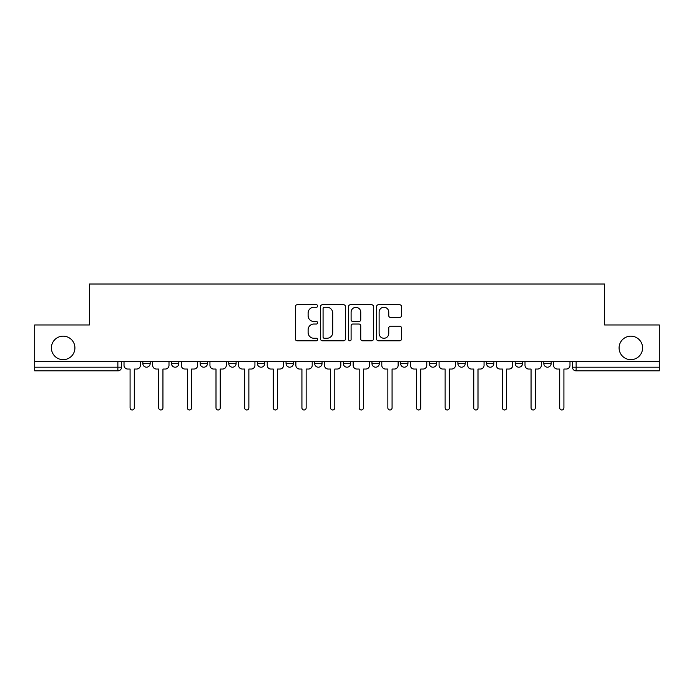 <?xml version="1.0" encoding="UTF-8"?>
<svg xmlns="http://www.w3.org/2000/svg" width="694" height="694" viewBox="0 0 694 694"><rect width="100%" height="100%" fill="white"/><g stroke="black" fill="none" stroke-linecap="round" stroke-linejoin="round"><path stroke-width="1.04" d="M317.626 306.002A1.258 1.258 0 0 0 316.36 304.744L297.214 304.744A1.804 1.804 0 0 0 295.41 306.548L295.41 338.984A1.804 1.804 0 0 0 297.214 340.789L316.36 340.789A1.258 1.258 0 0 0 317.626 339.522A1.258 1.258 0 0 0 316.36 338.264L313.888 338.264A5.769 5.769 0 0 1 308.119 332.495L308.119 329.797A5.769 5.769 0 0 1 313.888 324.029L316.36 324.029A1.258 1.258 0 0 0 317.626 322.762A1.258 1.258 0 0 0 316.36 321.504L313.888 321.504A5.769 5.769 0 0 1 308.119 315.735L308.119 313.037A5.769 5.769 0 0 1 313.888 307.269L316.36 307.269A1.258 1.258 0 0 0 317.626 306.002M619.091 347.92A11.746 11.746 0 0 0 630.846 359.666A11.746 11.746 0 0 0 642.592 347.92A11.746 11.746 0 0 0 630.846 336.165A11.746 11.746 0 0 0 619.091 347.92M51.408 347.92A11.746 11.746 0 0 0 63.154 359.666A11.746 11.746 0 0 0 74.909 347.92A11.746 11.746 0 0 0 63.154 336.165A11.746 11.746 0 0 0 51.408 347.92M429.248 361.505L429.248 363.526L436.595 363.526A3.67 3.67 0 0 1 432.926 367.195A3.67 3.67 0 0 1 429.248 363.526L429.248 361.505M400.612 361.505L400.612 363.526L407.951 363.526A3.67 3.67 0 0 1 404.281 367.195A3.67 3.67 0 0 1 400.612 363.526L400.612 361.505M257.405 363.526L257.405 361.505L257.405 363.526A3.67 3.67 0 0 0 261.074 367.195A3.67 3.67 0 0 1 257.405 363.526L264.752 363.526A3.67 3.67 0 0 1 261.074 367.195M200.124 361.505L200.124 363.526L207.463 363.526A3.67 3.67 0 0 1 203.793 367.195A3.67 3.67 0 0 1 200.124 363.526L200.124 361.505M171.479 363.526L171.479 361.505L171.479 363.526A3.67 3.67 0 0 0 175.148 367.195A3.67 3.67 0 0 1 171.479 363.526L178.826 363.526A3.67 3.67 0 0 1 175.148 367.195A3.67 3.67 0 0 0 178.826 363.526A3.67 3.67 0 0 1 175.148 367.195M142.843 363.526L142.843 361.505L142.843 363.526A3.67 3.67 0 0 0 146.512 367.195A3.67 3.67 0 0 1 142.843 363.526L150.182 363.526A3.67 3.67 0 0 1 146.512 367.195A3.67 3.67 0 0 0 150.182 363.526A3.67 3.67 0 0 1 146.512 367.195M399.666 317.453A1.804 1.804 0 0 0 401.47 315.649L401.47 306.548A1.804 1.804 0 0 0 399.666 304.744L378.404 304.744A1.804 1.804 0 0 0 376.599 306.548L376.599 338.984A1.804 1.804 0 0 0 378.404 340.789L399.666 340.789A1.804 1.804 0 0 0 401.47 338.984L401.47 327.993A1.804 1.804 0 0 0 399.666 326.189L390.566 326.189A1.804 1.804 0 0 0 388.761 327.993L388.761 333.441A4.823 4.823 0 0 1 383.947 338.264A4.823 4.823 0 0 1 379.124 333.441L379.124 312.083A4.823 4.823 0 0 1 383.947 307.269A4.823 4.823 0 0 1 388.761 312.083L388.761 315.649A1.804 1.804 0 0 0 390.566 317.453L399.666 317.453M34.7 361.505L34.7 324.966L89.413 324.966L89.413 284.028L604.587 284.028L604.587 324.966L659.3 324.966L659.3 361.505L34.7 361.505L34.7 367.195L121.545 367.195L121.545 361.505M345.421 306.548A1.804 1.804 0 0 0 343.617 304.744L322.354 304.744A1.804 1.804 0 0 0 320.55 306.548L320.55 338.984A1.804 1.804 0 0 0 322.354 340.789L343.617 340.789A1.804 1.804 0 0 0 345.421 338.984L345.421 306.548M350.383 304.744L371.646 304.744A1.804 1.804 0 0 1 373.45 306.548L373.45 338.984A1.804 1.804 0 0 1 371.646 340.789L362.546 340.789A1.804 1.804 0 0 1 360.741 338.984L360.741 325.833A1.804 1.804 0 0 0 358.937 324.029L352.899 324.029A1.804 1.804 0 0 0 351.103 325.833L351.103 339.522A1.258 1.258 0 0 1 349.837 340.789A1.258 1.258 0 0 1 348.579 339.522L348.579 306.548A1.804 1.804 0 0 1 350.383 304.744M572.455 361.505L572.455 367.195L659.3 367.195L659.3 370.865L576.133 370.865A3.67 3.67 0 0 1 572.455 367.195A3.67 3.67 0 0 0 576.133 370.865L576.133 361.505M659.3 361.505L659.3 367.195M121.545 367.195A3.67 3.67 0 0 1 117.867 370.865A3.67 3.67 0 0 0 121.545 367.195A3.67 3.67 0 0 1 117.867 370.865L34.7 370.865L34.7 367.195M551.157 361.505L551.157 363.526A3.67 3.67 0 0 1 547.488 367.195A3.67 3.67 0 0 1 543.818 363.526L551.157 363.526M543.818 361.505L543.818 363.526M522.521 361.505L522.521 363.526A3.67 3.67 0 0 1 518.852 367.195A3.67 3.67 0 0 1 515.174 363.526A3.67 3.67 0 0 0 518.852 367.195M515.174 361.505L515.174 363.526L522.521 363.526M493.876 361.505L493.876 363.526A3.67 3.67 0 0 1 490.207 367.195A3.67 3.67 0 0 1 486.537 363.526L493.876 363.526L493.876 361.505M486.537 361.505L486.537 363.526M465.24 361.505L465.24 363.526A3.67 3.67 0 0 1 461.562 367.195A3.67 3.67 0 0 1 457.893 363.526L465.24 363.526A3.67 3.67 0 0 1 461.562 367.195A3.67 3.67 0 0 0 465.24 363.526L465.24 361.505M457.893 361.505L457.893 363.526M436.595 361.505L436.595 363.526M407.951 361.505L407.951 363.526L407.951 361.505M379.314 361.505L379.314 363.526A3.67 3.67 0 0 1 375.645 367.195A3.67 3.67 0 0 1 371.967 363.526L379.314 363.526L379.314 361.505M371.967 361.505L371.967 363.526M350.67 361.505L350.67 363.526A3.67 3.67 0 0 1 347 367.195A3.67 3.67 0 0 1 343.33 363.526L350.67 363.526M343.33 361.505L343.33 363.526M322.033 361.505L322.033 363.526A3.67 3.67 0 0 1 318.355 367.195A3.67 3.67 0 0 1 314.686 363.526L322.033 363.526M314.686 361.505L314.686 363.526M293.389 361.505L293.389 363.526A3.67 3.67 0 0 1 289.719 367.195A3.67 3.67 0 0 1 286.049 363.526L293.389 363.526A3.67 3.67 0 0 1 289.719 367.195A3.67 3.67 0 0 0 293.389 363.526M286.049 361.505L286.049 363.526M264.752 361.505L264.752 363.526M236.107 361.505L236.107 363.526A3.67 3.67 0 0 1 232.438 367.195A3.67 3.67 0 0 1 228.76 363.526L236.107 363.526A3.67 3.67 0 0 1 232.438 367.195A3.67 3.67 0 0 0 236.107 363.526L236.107 361.505M228.76 361.505L228.76 363.526M207.463 361.505L207.463 363.526L207.463 361.505M178.826 361.505L178.826 363.526L178.826 361.505M150.182 361.505L150.182 363.526L150.182 361.505M324.341 307.269A1.258 1.258 0 0 0 323.074 308.526L323.074 336.998A1.258 1.258 0 0 0 324.341 338.264L326.952 338.264A5.769 5.769 0 0 0 332.721 332.495L332.721 313.037A5.769 5.769 0 0 0 326.952 307.269L324.341 307.269M360.741 312.179A4.823 4.823 0 0 0 355.918 307.355A4.823 4.823 0 0 0 351.103 312.179L351.103 319.7A1.804 1.804 0 0 0 352.899 321.504L358.937 321.504A1.804 1.804 0 0 0 360.741 319.7L360.741 312.179M124.018 365.356L124.018 361.505L124.018 365.356A3.67 3.67 0 0 0 127.696 369.034L130.082 369.034L130.082 407.864A2.108 2.108 0 0 0 132.19 409.972A2.108 2.108 0 0 0 134.298 407.864L134.298 369.034L136.692 369.034A3.67 3.67 0 0 0 140.362 365.356L140.362 361.505L140.362 365.356M127.696 369.034L130.082 369.034L130.082 407.864M134.298 407.864L134.298 369.034L136.692 369.034M152.663 365.356L152.663 361.505L152.663 365.356A3.67 3.67 0 0 0 156.332 369.034L158.718 369.034L158.718 407.864A2.108 2.108 0 0 0 160.835 409.972A2.108 2.108 0 0 0 162.943 407.864L162.943 369.034L165.328 369.034A3.67 3.67 0 0 0 168.998 365.356L168.998 361.505L168.998 365.356M181.299 365.356L181.299 361.505L181.299 365.356A3.67 3.67 0 0 0 184.977 369.034L187.363 369.034L187.363 407.864A2.108 2.108 0 0 0 189.471 409.972A2.108 2.108 0 0 0 191.587 407.864L191.587 369.034L193.973 369.034A3.67 3.67 0 0 0 197.643 365.356L197.643 361.505L197.643 365.356M156.332 369.034L158.718 369.034L158.718 407.864M162.943 407.864L162.943 369.034L165.328 369.034M184.977 369.034L187.363 369.034L187.363 407.864M191.587 407.864L191.587 369.034L193.973 369.034M209.944 365.356L209.944 361.505L209.944 365.356A3.67 3.67 0 0 0 213.613 369.034L215.999 369.034L215.999 407.864A2.108 2.108 0 0 0 218.116 409.972A2.108 2.108 0 0 0 220.224 407.864L220.224 369.034L222.609 369.034A3.67 3.67 0 0 0 226.287 365.356L226.287 361.505L226.287 365.356M238.589 365.356L238.589 361.505L238.589 365.356A3.67 3.67 0 0 0 242.258 369.034L244.644 369.034L244.644 407.864A2.108 2.108 0 0 0 246.752 409.972A2.108 2.108 0 0 0 248.868 407.864L248.868 369.034L251.254 369.034A3.67 3.67 0 0 0 254.924 365.356L254.924 361.505L254.924 365.356M267.225 365.356L267.225 361.505L267.225 365.356A3.67 3.67 0 0 0 270.903 369.034L273.289 369.034L273.289 407.864A2.108 2.108 0 0 0 275.397 409.972A2.108 2.108 0 0 0 277.505 407.864L277.505 369.034L279.899 369.034A3.67 3.67 0 0 0 283.568 365.356L283.568 361.505L283.568 365.356M213.613 369.034L215.999 369.034L215.999 407.864M220.224 407.864L220.224 369.034L222.609 369.034M242.258 369.034L244.644 369.034L244.644 407.864M248.868 407.864L248.868 369.034L251.254 369.034M270.903 369.034L273.289 369.034L273.289 407.864M277.505 407.864L277.505 369.034L279.899 369.034M295.87 365.356L295.87 361.505L295.87 365.356A3.67 3.67 0 0 0 299.539 369.034L301.925 369.034L301.925 407.864A2.108 2.108 0 0 0 304.041 409.972A2.108 2.108 0 0 0 306.149 407.864L306.149 369.034L308.535 369.034A3.67 3.67 0 0 0 312.205 365.356L312.205 361.505L312.205 365.356M299.539 369.034L301.925 369.034L301.925 407.864M306.149 407.864L306.149 369.034L308.535 369.034M324.506 365.356L324.506 361.505L324.506 365.356A3.67 3.67 0 0 0 328.184 369.034L330.57 369.034L330.57 407.864A2.108 2.108 0 0 0 332.678 409.972A2.108 2.108 0 0 0 334.794 407.864L334.794 369.034L337.18 369.034A3.67 3.67 0 0 0 340.849 365.356L340.849 361.505L340.849 365.356M328.184 369.034L330.57 369.034L330.57 407.864M334.794 407.864L334.794 369.034L337.18 369.034M353.151 365.356L353.151 361.505L353.151 365.356A3.67 3.67 0 0 0 356.82 369.034L359.206 369.034L359.206 407.864A2.108 2.108 0 0 0 361.322 409.972A2.108 2.108 0 0 0 363.43 407.864L363.43 369.034L365.816 369.034A3.67 3.67 0 0 0 369.494 365.356L369.494 361.505L369.494 365.356M356.82 369.034L359.206 369.034L359.206 407.864M363.43 407.864L363.43 369.034L365.816 369.034M381.795 365.356L381.795 361.505L381.795 365.356A3.67 3.67 0 0 0 385.465 369.034L387.851 369.034L387.851 407.864A2.108 2.108 0 0 0 389.959 409.972A2.108 2.108 0 0 0 392.075 407.864L392.075 369.034L394.461 369.034A3.67 3.67 0 0 0 398.13 365.356L398.13 361.505L398.13 365.356M385.465 369.034L387.851 369.034L387.851 407.864M392.075 407.864L392.075 369.034L394.461 369.034M410.432 365.356L410.432 361.505L410.432 365.356A3.67 3.67 0 0 0 414.101 369.034L416.495 369.034L416.495 407.864A2.108 2.108 0 0 0 418.603 409.972A2.108 2.108 0 0 0 420.711 407.864L420.711 369.034L423.097 369.034A3.67 3.67 0 0 0 426.775 365.356L426.775 361.505L426.775 365.356M414.101 369.034L416.495 369.034L416.495 407.864M420.711 407.864L420.711 369.034L423.097 369.034M439.076 365.356L439.076 361.505L439.076 365.356A3.67 3.67 0 0 0 442.746 369.034L445.132 369.034L445.132 407.864A2.108 2.108 0 0 0 447.248 409.972A2.108 2.108 0 0 0 449.356 407.864L449.356 369.034L451.742 369.034A3.67 3.67 0 0 0 455.411 365.356L455.411 361.505L455.411 365.356M442.746 369.034L445.132 369.034L445.132 407.864M449.356 407.864L449.356 369.034L451.742 369.034M467.713 365.356L467.713 361.505L467.713 365.356A3.67 3.67 0 0 0 471.391 369.034L473.776 369.034L473.776 407.864A2.108 2.108 0 0 0 475.884 409.972A2.108 2.108 0 0 0 478.001 407.864L478.001 369.034L480.387 369.034A3.67 3.67 0 0 0 484.056 365.356L484.056 361.505L484.056 365.356M471.391 369.034L473.776 369.034L473.776 407.864M478.001 407.864L478.001 369.034L480.387 369.034M496.357 365.356L496.357 361.505L496.357 365.356A3.67 3.67 0 0 0 500.027 369.034L502.413 369.034L502.413 407.864A2.108 2.108 0 0 0 504.529 409.972A2.108 2.108 0 0 0 506.637 407.864L506.637 369.034L509.023 369.034A3.67 3.67 0 0 0 512.701 365.356L512.701 361.505L512.701 365.356M500.027 369.034L502.413 369.034L502.413 407.864M506.637 407.864L506.637 369.034L509.023 369.034M525.002 365.356L525.002 361.505L525.002 365.356A3.67 3.67 0 0 0 528.672 369.034L531.057 369.034L531.057 407.864A2.108 2.108 0 0 0 533.166 409.972A2.108 2.108 0 0 0 535.282 407.864L535.282 369.034L537.668 369.034A3.67 3.67 0 0 0 541.337 365.356L541.337 361.505L541.337 365.356M528.672 369.034L531.057 369.034L531.057 407.864M535.282 407.864L535.282 369.034L537.668 369.034M553.639 365.356L553.639 361.505L553.639 365.356A3.67 3.67 0 0 0 557.308 369.034L559.702 369.034L559.702 407.864A2.108 2.108 0 0 0 561.81 409.972A2.108 2.108 0 0 0 563.918 407.864L563.918 369.034L566.304 369.034A3.67 3.67 0 0 0 569.982 365.356L569.982 361.505L569.982 365.356M557.308 369.034L559.702 369.034L559.702 407.864M563.918 407.864L563.918 369.034L566.304 369.034M117.867 361.505L117.867 370.865M576.133 370.865A3.67 3.67 0 0 1 572.455 367.195"/></g></svg>
